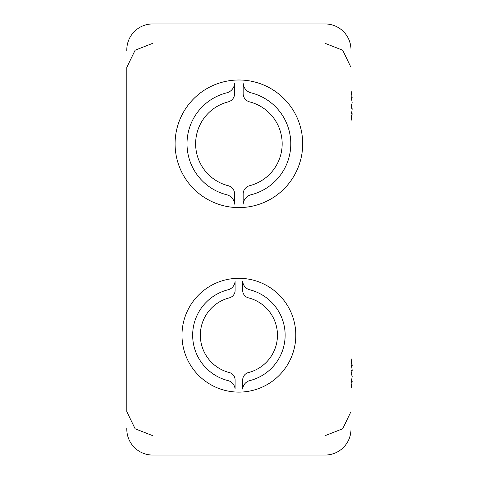 <?xml version="1.0" encoding="UTF-8"?>
<svg xmlns="http://www.w3.org/2000/svg" width="479" height="479" viewBox="0 0 479 479"><rect width="100%" height="100%" fill="white"/><g stroke="black" fill="none" stroke-linecap="round" stroke-linejoin="round"><path stroke-width="0.72" d="M126.809 411.82L126.809 67.18M126.809 50.72L126.809 49.816A25.866 25.866 0 0 1 152.675 23.95L325.115 23.95L152.675 23.95M152.675 455.05L325.115 455.05L152.675 455.05A25.866 25.866 0 0 1 126.809 429.184L126.809 428.28M350.981 428.28L350.981 50.72M325.115 455.05A25.866 25.866 0 0 0 350.981 429.184L350.981 416.251M350.981 62.749L350.981 49.816A25.866 25.866 0 0 0 325.115 23.95M181.99 335.204A56.905 56.905 0 0 0 267.348 384.487A56.905 56.905 0 0 0 267.348 285.921A56.905 56.905 0 0 0 181.99 335.204M175.092 143.796A63.803 63.803 0 0 0 270.797 199.048A63.803 63.803 0 0 0 270.797 88.543A63.803 63.803 0 0 0 175.092 143.796M351.227 105.859L352.191 108.841L351.532 113.667M350.981 121.187L352.191 113.768L350.981 117.026M350.981 106.386L352.191 102.877L350.981 95.351M351.227 91.633L352.191 97.95L351.532 98.051M352.191 108.841L350.981 108.769M352.191 113.768L350.981 113.583M350.981 362.25L352.191 365.507L350.981 358.088M351.532 365.609L352.191 370.435L351.227 373.416M351.532 381.224L352.191 381.326L351.227 387.643M350.981 383.924L352.191 376.392L350.981 372.89M352.191 365.507L350.981 365.687M352.191 370.435L350.981 370.501M242.709 389.092L242.685 379.997A7.682 7.682 0 0 1 248.29 372.602A38.56 38.56 0 0 0 248.29 297.806A7.682 7.682 0 0 1 242.685 290.412L242.709 281.317A9.418 9.418 0 0 0 249.248 289.657A46.846 46.846 0 0 1 249.248 380.751A9.418 9.418 0 0 0 242.709 389.092M249.433 185.756A8.622 8.622 0 0 0 243.152 194.055L243.182 204.15A10.568 10.568 0 0 1 250.511 194.899A52.558 52.558 0 0 0 250.511 92.692A10.568 10.568 0 0 1 243.182 83.442L243.152 93.537A8.622 8.622 0 0 0 249.433 101.835A43.26 43.26 0 0 1 249.433 185.756M228.363 101.835A8.622 8.622 0 0 0 234.644 93.537L234.614 83.442A10.568 10.568 0 0 1 227.286 92.692A52.558 52.558 0 0 0 227.286 194.899A10.568 10.568 0 0 1 234.614 204.15L234.644 194.055A8.622 8.622 0 0 0 228.363 185.756A43.26 43.26 0 0 1 228.363 101.835M235.087 281.317L235.105 290.412A7.682 7.682 0 0 1 229.507 297.806A38.56 38.56 0 0 0 229.507 372.602A7.682 7.682 0 0 1 235.105 379.997L235.087 389.092A9.418 9.418 0 0 0 228.549 380.751A46.846 46.846 0 0 1 228.549 289.657A9.418 9.418 0 0 0 235.087 281.317M152.675 435.651L135.12 428.783L126.893 411.82M152.675 43.35L135.126 50.217L126.893 67.18M325.115 435.651L342.671 428.783L350.903 411.82M325.115 43.35L342.671 50.217L350.903 67.18"/></g></svg>
